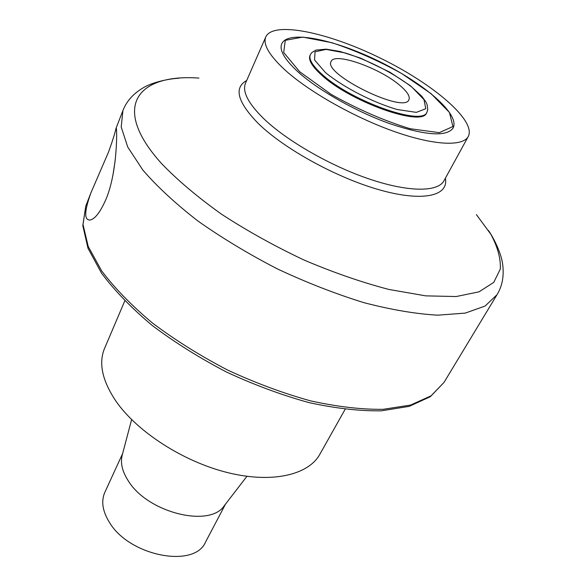 <?xml version="1.0" encoding="UTF-8"?>
<svg xmlns="http://www.w3.org/2000/svg" width="586" height="586" viewBox="0 0 586 586"><rect width="100%" height="100%" fill="white"/><g stroke="black" fill="none" stroke-linecap="round" stroke-linejoin="round"><path stroke-width="0.88" d="M115.12 160.901L112.915 175.273M106.352 198.412C100.448 212.059 94.939 219.267 89.826 220.05C84.003 220.021 84.391 210.887 90.998 192.655L108.564 151.994C112.695 140.413 115.164 132.575 115.969 128.473L116.145 128.136C117.156 126.327 117.815 170.35 106.352 198.412M285.294 70.261C269.216 55.45 262.718 44.309 265.817 36.845C273.354 20.73 328.761 32.574 380.944 58.41C433.259 83.996 476.447 120.665 468.28 136.472C462.889 146.727 433.75 145.518 393.982 131.411C354.266 117.354 309.276 91.899 285.294 70.261M298.684 72.481C284.723 59.757 279.075 50.184 281.741 43.752C288.407 29.542 334.804 39.54 379.413 61.508C424.044 83.446 460.288 114.116 453.088 128.063C446.642 136.956 425.758 135.564 390.437 123.888C357.05 112.094 319.194 90.793 298.684 72.481M124.767 300.948L104.557 348.414C98.397 363.225 102.279 380.937 116.218 401.557C137.607 432.16 183.718 461.834 227.947 472.69C272.226 483.597 308.478 474.953 319.817 454.34L345.095 409.365M224.548 505.374L224.284 505.718C209.913 527.986 148.053 512.882 128.524 481.216C122.386 471.847 120.262 463.262 122.137 455.454L122.247 455.036M122.65 453.513L104.828 492.372C100.997 501.147 102.491 511.087 109.326 522.199C129.14 556.224 194.699 568.72 205.591 541.955L225.507 504.121M426.982 112.051L426.586 112.805C422.887 127.294 351.366 102.367 322.088 75.499C312.162 66.636 308.133 59.948 310.001 55.443L310.36 54.659C308.492 59.164 312.528 65.837 322.461 74.7C351.761 101.554 423.297 126.51 426.982 112.051L427.758 109.648L427.069 104.476L425.795 101.774L421.612 96.053L410.053 85.505L389.793 72.137L360.478 58.08L340.005 51.443L326.146 49.151L315.92 50.096L311.774 52.601L310.36 54.659M399.549 85.131C407.153 91.504 410.281 96.36 408.933 99.701C404.516 114.255 322.322 73.814 331.156 61.435C334.357 51.934 379.428 67.844 399.549 85.131M90.998 192.655L85.746 206.155L83.029 224.585L88.2 246.428L101.656 270.886C114.695 288.18 131.638 305.577 152.506 323.069C175.287 340.18 200.324 355.841 227.602 370.052C255.503 382.995 283.185 393.272 310.646 400.883C337.236 406.735 361.357 409.555 383.01 409.328L410.603 405.065L431.062 395.836L443.998 382.438L497.023 294.692C502.099 286.444 504.026 276.753 502.817 265.605C501.719 253.511 493.463 237.667 488.475 230.503M115.969 128.473L122.914 110.608L121.207 126.964L127.719 147.013L142.852 170.065C157.165 186.634 175.492 203.598 197.841 220.944C222.145 238.092 248.654 254.075 277.376 268.901C306.639 282.606 335.478 293.857 363.891 302.654C391.272 309.774 415.899 313.95 437.757 315.173L465.255 313.1L485.105 306.031L497.023 294.692M476.396 214.608L490.848 234.283C497.668 246.948 500.825 258.529 500.312 269.025L493.771 282.371L479.062 291.821L456.186 296.538L425.714 295.864L388.862 289.44C361.679 282.327 333.412 272.527 304.053 260.045C274.878 246.267 247.446 231.045 221.757 214.359C197.848 197.321 177.851 180.459 161.751 163.78C109.794 106.337 137.835 73.58 198.954 78.092M468.28 136.472L443.968 180.788C437.954 192.164 408.684 192.318 369.48 179.082C330.328 165.889 286.488 140.655 263.48 118.423C248.061 103.187 242.084 91.431 245.534 83.146L265.817 36.845M246.699 80.487C233.58 87.754 237.455 102.096 258.309 123.521C284.503 149.174 337.558 178.261 380.453 190.135C423.48 202.141 448.935 195.819 445.367 178.247M299.724 71.778L331.09 94.339C357.892 109.37 384.226 120.826 410.097 128.708L439.288 132.648L452.905 126.554L449.469 112.461L431.003 93.606L401.674 73.543C378.344 60.644 355.05 50.352 331.793 42.683L302.801 37.101L285.294 40.331L283.683 52.491L299.724 71.778M325.516 72.635C343.645 87.395 372.476 102.264 397.081 109.494L416.338 112.366L425.766 108.74L424.015 99.701L412.024 87.241C394.195 73.455 368.396 60.219 345.322 52.989L326.153 49.414L315.026 51.795L314.572 59.992L325.516 72.635M178.994 78.216C170.255 78.641 152.814 81.74 142.596 88.178C132.971 93.987 126.415 101.466 122.914 110.608M85.746 206.155L82.802 225.669L88.003 248.281L101.495 273.12C114.504 290.517 131.367 307.936 152.082 325.369C174.694 342.407 199.533 357.98 226.599 372.081C254.28 384.921 281.771 395.103 309.071 402.619C335.529 408.391 359.614 411.13 381.34 410.823L409.255 406.354L430.336 396.678L443.998 382.438M224.284 505.718L246.926 476.323M122.137 455.454L131.608 419.583"/></g></svg>
